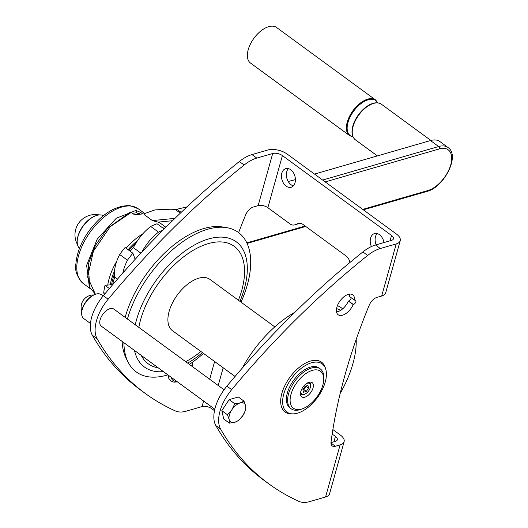 <?xml version="1.0" encoding="UTF-8"?>
<svg xmlns="http://www.w3.org/2000/svg" width="528" height="528" viewBox="0 0 528 528"><rect width="100%" height="100%" fill="white"/><g stroke="black" fill="none" stroke-linecap="round" stroke-linejoin="round"><path stroke-width="0.79" d="M127.459 260.205A57.334 30.888 -53.8 0 1 132.871 253.222L125.077 247.513A57.334 30.888 -53.8 0 0 119.658 254.503L127.459 260.205A35.284 19.008 -53.8 0 0 122.859 272.996M112.715 284.651L112.669 284.612A45.87 24.71 -53.8 0 1 114.721 277.174L117.447 279.167M114.721 277.174A35.284 19.008 -53.8 0 1 119.658 254.503M130.119 251.203A45.87 24.71 -53.8 0 1 133.399 247.672L140.877 253.143M141.854 252.094A35.284 19.008 -53.8 0 1 158.492 232.162A57.334 30.888 -53.8 0 1 163.033 230.135M133.399 247.672A35.284 19.008 -53.8 0 1 150.698 226.459L158.492 232.162M132.198 213.266L136.528 212.837L138.871 213.84M89.258 286.341L86.645 265.287L97.172 239.217L116.285 218.242L136 210.428L136.528 212.837L137.656 213.147M104.194 294.716A35.284 19.008 -53.8 0 1 103.732 292.532L105.151 293.575M163.977 228.835A35.284 19.008 -53.8 0 1 164.815 228.353M150.698 226.459A57.334 30.888 -53.8 0 1 157.054 223.766L164.182 228.987M103.732 292.532A57.334 30.888 -53.8 0 1 105.032 285.344L109.395 288.539M172.544 220.717L158.017 222.123A47.81 25.76 -53.8 0 1 161.297 223.905L165.898 227.271M158.017 222.123L152.394 220.585L144.481 214.79L144.916 213.761L135.703 214.559L133.234 214.025L131.129 212.487L110.22 226.657L93.403 251.236L87.562 276.949L95.304 294.103L89.72 287.344L88.275 264.112L95.436 245.388L107.514 228.36L129.815 212.421L131.129 212.487M111.606 284.717A44.108 23.76 -53.8 0 1 114.431 274.171M128.938 250.338A44.108 23.76 -53.8 0 1 132.092 246.965A44.108 23.76 -53.8 0 1 135.604 243.659M136 210.428L140.666 212.441L138.811 213.833M130.053 251.156A43.105 23.225 -53.8 0 1 133.03 247.988A43.105 23.225 -53.8 0 1 133.445 247.573M112.669 284.612L105.032 285.344M135.168 259.314L132.871 253.222M187.011 206.87L175.771 209.543L170.986 209.207L155.1 209.867L145.088 213.378L144.481 214.79M288.235 181.507L295.423 179.599M314.503 174.082L430.478 140.56A26.466 14.256 -53.8 0 1 439.87 141.537L448.028 147.503C460.442 155.595 443.956 187.315 427.073 191.393A1.762 1.221 73.9 0 0 427.779 190.582L362.736 209.378M174.959 218.361L152.394 220.585M349.529 135.538L250.51 63.063A22.051 11.88 -53.8 0 1 248.318 49.348A22.051 11.88 -53.8 0 1 261.202 30.703A22.051 11.88 -53.8 0 1 276.553 27.476L375.58 99.944A22.051 11.88 -53.8 0 0 360.228 103.171A22.051 11.88 -53.8 0 0 347.338 121.816A22.051 11.88 -53.8 0 0 349.529 135.538L353.021 136.904M353.206 304.577L353.41 304.524A2.647 1.426 126.2 0 0 355.595 302.452A2.647 1.426 126.2 0 0 355.595 300.155A2.647 1.426 126.2 0 0 354.658 300.056L354.453 300.115A12.349 6.653 -53.8 0 0 352.75 294.802A12.349 6.653 -53.8 0 0 340.085 300.841A12.349 6.653 -53.8 0 0 338.164 314.734A12.349 6.653 -53.8 0 0 353.206 304.577L348.414 301.066A12.349 6.653 -53.8 0 1 336.534 311.929M354.453 300.115L349.661 296.604A12.349 6.653 -53.8 0 0 349.582 294.096M348.414 301.066L348.612 301.013A2.647 1.426 126.2 0 0 351.166 297.706M332.165 434.062L335.425 436.451A7.055 3.399 -164.4 0 1 337.326 439.765A7.055 3.399 -164.4 0 1 335.326 441.375L330.99 442.629M299.059 223.568A8.824 6.092 -106.1 0 0 299.383 223.483L294.485 224.902A8.824 6.092 -106.1 0 1 289.958 223.872L267.854 207.695L282.401 155.588L391.545 235.462A7.055 3.399 -164.4 0 1 393.439 238.781A7.055 3.399 -164.4 0 1 391.439 240.392L375.514 244.999A35.284 19.008 126.2 0 0 362.875 251.935A564.538 304.154 126.2 0 0 226.895 386.133A35.284 19.008 126.2 0 0 215.86 425.634A564.538 304.154 126.2 0 0 264.079 480.381L268.877 483.892A564.538 304.154 126.2 0 0 299.006 501.389A35.284 19.008 126.2 0 0 309.646 501.6L325.571 496.993A14.111 6.805 -164.4 0 0 329.571 493.772L344.117 441.659A14.111 6.805 -164.4 0 1 340.124 444.886L325.571 496.993M214.487 410.692L211.735 408.679A7.055 3.399 15.6 0 0 202.039 406.586L186.113 411.193A35.284 19.008 -53.8 0 1 175.468 410.982A564.538 304.154 -53.8 0 1 145.345 393.485L140.547 389.974A564.538 304.154 -53.8 0 1 92.327 335.227A35.284 19.008 -53.8 0 1 103.356 295.72A564.538 304.154 -53.8 0 1 239.342 161.522A35.284 19.008 -53.8 0 1 251.981 154.585L267.907 149.985A14.111 6.805 15.6 0 1 287.305 154.169L396.442 234.049A14.111 6.805 -164.4 0 1 400.237 240.676A14.111 6.805 -164.4 0 1 396.238 243.903L381.691 296.01L376.939 297.383A8.824 4.752 126.2 0 0 369.217 305.217A445.454 240.002 126.2 0 0 331.049 441.91A8.824 4.752 126.2 0 0 332.244 445.936A8.824 4.752 126.2 0 0 335.372 446.259L340.124 444.886M145.345 393.485A564.538 304.154 -53.8 0 1 97.126 338.732A35.284 19.008 -53.8 0 1 108.154 299.231A564.538 304.154 -53.8 0 1 244.141 165.033A35.284 19.008 -53.8 0 1 256.78 158.096L251.981 154.585M383.981 242.55A9.702 6.706 -106.1 0 0 379.48 234.703A9.702 6.706 -106.1 0 0 374.497 233.567A9.702 6.706 -106.1 0 0 371.408 246.55M299.383 223.483A8.824 6.092 -106.1 0 0 299.706 223.377L300.003 223.265M350.031 262.403L349.635 261.208A8.824 6.092 73.9 0 0 346.005 255.928L302.999 224.453A8.824 6.092 -106.1 0 0 298.472 223.423A8.824 6.092 -106.1 0 0 298.148 223.529L294.809 224.796A8.824 6.092 -106.1 0 1 294.485 224.902M400.237 240.676L385.691 292.783A14.111 6.805 -164.4 0 1 381.691 296.01M238.616 232.624A445.454 240.002 -53.8 0 1 245.685 214.804A8.824 4.752 -53.8 0 1 253.407 206.976L258.152 205.603L272.705 153.496L256.78 158.096M325.697 369.092L325.222 367.567A30.875 16.632 126.2 0 0 298.267 368.168A30.875 16.632 126.2 0 0 281.107 405.438A30.875 16.632 126.2 0 0 291.331 413.873L292.928 413.866A29.852 16.084 126.2 0 0 316.945 398.218A29.852 16.084 126.2 0 0 326.007 370.234A29.852 16.084 126.2 0 0 325.697 369.092A29.852 16.084 126.2 0 0 299.633 369.666A29.852 16.084 126.2 0 0 283.034 405.715A29.852 16.084 126.2 0 0 292.928 413.866M243.995 401.128L240.095 402.963L234.802 403.781L231.845 409.794A11.464 6.178 -53.8 0 1 240.095 402.963A11.464 6.178 -53.8 0 1 245.639 405.808L243.995 401.128L238.333 396.983L229.139 399.643L221.839 410.645L223.733 418.994L229.396 423.139L234.689 422.321L238.59 420.479L242.939 415.483L245.89 409.471L245.639 405.808A11.464 6.178 -53.8 0 1 245.355 410.342A11.464 6.178 -53.8 0 1 242.939 415.483A11.464 6.178 -53.8 0 1 234.689 422.321A11.464 6.178 -53.8 0 1 229.145 419.476L229.396 423.139M375.514 244.999L380.312 248.51L396.238 243.903M380.312 248.51A35.284 19.008 126.2 0 0 367.673 255.446A564.538 304.154 126.2 0 0 231.686 389.644A35.284 19.008 126.2 0 0 220.658 429.145A564.538 304.154 126.2 0 0 268.877 483.892M267.854 207.695A7.055 3.399 15.6 0 0 258.152 205.603M332.871 429.574L340.329 435.032A14.111 6.805 -164.4 0 1 344.117 441.659M288.4 168.61A9.702 6.706 -106.1 0 0 291.053 184.708A9.702 6.706 -106.1 0 0 293.383 185.849M377.15 233.561A9.702 6.706 -106.1 0 0 376.167 244.807M290.723 169.752A9.702 6.706 -106.1 0 0 285.747 168.617A9.702 6.706 -106.1 0 0 281.464 176.352A9.702 6.706 -106.1 0 0 286.156 186.127A9.702 6.706 -106.1 0 0 291.133 187.262A9.702 6.706 -106.1 0 0 295.416 179.527A9.702 6.706 -106.1 0 0 290.723 169.752M282.401 155.588A7.055 3.399 15.6 0 0 272.705 153.496M323.71 380.167L323.803 378.556A24.697 13.306 126.2 0 0 320.305 368.92L319.11 368.042A24.697 13.306 126.2 0 0 297.231 375.949A24.697 13.306 126.2 0 0 286.75 402.646A24.697 13.306 126.2 0 0 289.931 407.906L291.133 408.784A24.697 13.306 126.2 0 0 301.376 409.2L302.881 408.626A22.935 12.355 126.2 0 0 314.358 400.158A22.935 12.355 126.2 0 0 322.846 385.123A22.935 12.355 126.2 0 0 323.71 380.167A22.935 12.355 126.2 0 0 310.147 371.164A22.935 12.355 126.2 0 0 290.994 394.33A22.935 12.355 126.2 0 0 302.881 408.626M214.804 409.226L101.251 326.119A10.586 5.702 -53.8 0 1 101.237 316.925A10.586 5.702 -53.8 0 1 109.996 308.649A10.586 5.702 -53.8 0 1 113.751 309.038L224.07 389.776M90.466 323.473L83.754 318.569A14.817 7.986 -53.8 0 1 81.662 312.787L81.708 311.982A13.939 7.511 -53.8 0 1 94.36 294.683L95.119 294.4A14.817 7.986 -53.8 0 1 96.004 294.103A14.817 7.986 -53.8 0 1 101.264 294.65L103.118 296.01M81.662 312.787A14.817 7.986 -53.8 0 1 95.119 294.4M227.502 414.79L229.145 419.476A11.464 6.178 -53.8 0 1 229.429 414.942A11.464 6.178 -53.8 0 1 231.845 409.794L227.502 414.79L221.839 410.645M234.802 403.781L229.139 399.643M242.279 368.082A86.447 46.576 -53.8 0 1 262.951 338.765A86.447 46.576 -53.8 0 1 294.987 312.187M274.798 326.872L209.933 279.398A31.753 17.107 126.2 0 0 180.88 290.585A31.753 17.107 126.2 0 0 172.425 330.647L235.039 376.471M320.305 368.92A24.697 13.306 126.2 0 0 297.706 377.619A24.697 13.306 126.2 0 0 288.565 393.809A24.697 13.306 126.2 0 0 291.133 408.784M301.118 396.244A8.824 4.752 126.2 0 0 301.712 396.845A8.824 4.752 126.2 0 0 310.279 393.149A8.824 4.752 126.2 0 0 312.721 383.209A8.824 4.752 126.2 0 0 312.127 382.609A8.824 4.752 126.2 0 0 303.56 386.305A8.824 4.752 126.2 0 0 301.118 396.244M336.567 308.603A84.421 45.487 -53.8 0 1 340.745 310.273M356.195 339.365A84.421 45.487 -53.8 0 1 340.237 393.254M337.418 305.633A86.447 46.576 -53.8 0 1 342.705 308.807M241.019 302.148A86.447 46.576 126.2 0 0 226.604 227.641L222.361 226.954A84.421 45.487 126.2 0 0 156.592 261.367A84.421 45.487 126.2 0 0 125.169 317.394M122.133 341.405A84.421 45.487 126.2 0 0 126.192 358.354L128.132 362.188A86.447 46.576 126.2 0 0 167.858 374.867M226.604 227.641A86.447 46.576 126.2 0 0 159.265 262.878A86.447 46.576 126.2 0 0 127.42 319.037M123.915 342.712A86.447 46.576 126.2 0 0 128.132 362.188M189.361 364.373A86.447 46.576 126.2 0 0 203.511 353.397M306.332 383.645A6.613 3.564 -53.8 0 1 310.563 386.093A6.613 3.564 -53.8 0 1 310.312 387.519A6.613 3.564 -53.8 0 1 304.557 394.297L303.798 394.588A7.498 4.039 -53.8 0 1 300.689 394.462A7.498 4.039 -53.8 0 1 300.472 394.271L300.689 394.462M304.557 394.297A6.613 3.564 -53.8 0 1 300.94 391.01M306.306 391.42L303.475 392.238L302.894 389.671L305.138 386.278L307.969 385.466L308.55 388.034L306.306 391.42L303.904 389.664L302.953 389.941M306.088 386.008L303.904 389.664M308.55 388.034L306.148 386.278M79.484 248.351A20.288 10.93 -53.8 0 1 77.22 240.953A20.288 10.93 -53.8 0 1 77.986 236.564A20.288 10.93 -53.8 0 1 95.647 215.774A20.288 10.93 -53.8 0 1 103.389 215.695M77.246 240.603A19.549 10.534 -53.8 0 1 77.26 240.273A19.549 10.534 -53.8 0 1 77.999 236.049A19.549 10.534 -53.8 0 1 95.014 216.018A19.549 10.534 -53.8 0 1 95.324 215.906M309.302 382.206A7.498 4.039 -53.8 0 1 309.547 382.358A7.498 4.039 -53.8 0 1 310.609 385.288L310.563 386.093M162.617 227.839A47.81 25.76 -53.8 0 1 164.974 228.195M110.286 284.843A46.048 24.809 -53.8 0 1 114.536 270.93M128.08 249.711A46.048 24.809 -53.8 0 1 137.623 240.504M83.424 283.655A46.398 25.001 -53.8 0 1 86.83 237.138A46.398 25.001 -53.8 0 1 131.149 206.092A46.398 25.001 -53.8 0 1 138.224 208.771L130.007 205.643C115.691 205.3 102.043 213.708 89.067 230.861C81.233 241.877 76.857 252.767 75.94 263.531C74.56 270.488 77.055 277.193 83.424 283.655L90.565 288.889M142.19 213.556L140.666 212.441M246.827 242.887L305.151 226.024M325.202 181.909L439.421 148.896A24.697 13.306 -53.8 0 1 450.754 164.776A24.697 13.306 -53.8 0 1 427.779 190.582M322.661 180.048L438.636 146.527L430.478 140.56M177.038 209.365L181.17 212.388M439.421 148.896A1.762 1.221 73.9 0 0 438.636 146.527A26.466 14.256 -53.8 0 1 448.028 147.503M175.382 209.537L180.352 213.167M377.368 155.912L355.377 139.814A22.051 11.88 -53.8 0 1 353.186 126.1A22.051 11.88 -53.8 0 1 366.069 107.448A22.051 11.88 -53.8 0 1 381.421 104.221L430.907 140.441M352.843 136.224A21.688 11.682 -53.8 0 1 352.948 125.671A21.688 11.682 -53.8 0 1 353.687 123.479A21.688 11.682 -53.8 0 1 365.343 107.554A21.688 11.682 -53.8 0 1 377.23 102.894M352.948 136.759A21.688 11.682 -53.8 0 1 348.077 122.107A21.688 11.682 -53.8 0 1 362.723 102.373A21.688 11.682 -53.8 0 1 377.777 102.835M107.725 285.087A47.81 25.76 -53.8 0 1 116.728 261.281M126.106 248.266A47.81 25.76 -53.8 0 1 142.903 233.739M348.612 301.013L353.41 304.524M335.425 436.451L333.94 441.778M391.545 235.462L390.053 240.794M244.141 165.033L239.342 161.522M92.327 335.227L97.126 338.732M103.356 295.72L108.154 299.231M298.802 223.344L298.148 223.529M299.706 223.377L294.809 224.796M231.686 389.644L226.895 386.133M220.658 429.145L215.86 425.634M330.983 443.051L335.372 446.259M362.875 251.935L367.673 255.446M211.735 408.679L212.131 407.273M218.216 385.486L223.159 367.778M202.039 406.586L203.59 401.023M209.675 379.243L214.619 361.528M171.23 377.335A14.553 7.841 126.2 0 0 176.675 381.322M191.73 366.109A14.553 7.841 126.2 0 0 192.377 362.307M200.911 351.496A72.798 39.224 -53.8 0 1 185.684 361.68M158.235 367.825A72.798 39.224 -53.8 0 1 141.28 355.423M138.844 327.4A72.798 39.224 -53.8 0 1 167.561 271.92A72.798 39.224 -53.8 0 1 229.429 243.659A72.798 39.224 -53.8 0 1 238.418 300.241M202.435 352.612A77.629 41.824 -53.8 0 1 187.658 363.125M163.436 371.633A77.629 41.824 -53.8 0 1 134.495 350.453M135.274 324.793A77.629 41.824 -53.8 0 1 165.198 269.135A77.629 41.824 -53.8 0 1 231.766 239.243A77.629 41.824 -53.8 0 1 239.943 301.356M247.078 243.421L305.752 226.466M363.337 209.821L427.073 191.393M355.377 139.814C351.919 136.924 351.113 132.211 352.948 125.684L353.687 123.479M144.943 213.688L138.224 208.771M377.936 102.854L375.58 99.944M365.343 107.554C371.705 102.676 377.065 101.567 381.421 104.221M93.7 294.961A12.349 12.349 0 0 0 81.767 311.263M177.421 381.869L173.903 382.186L170.874 381.018L168.815 378.418L168.082 375.032M192.925 361.918L192.034 366.326M77.26 240.273L77.22 240.953M99.211 214.922A20.288 20.288 0 0 0 77.491 244.603M95.014 216.018L95.647 215.774"/></g></svg>
